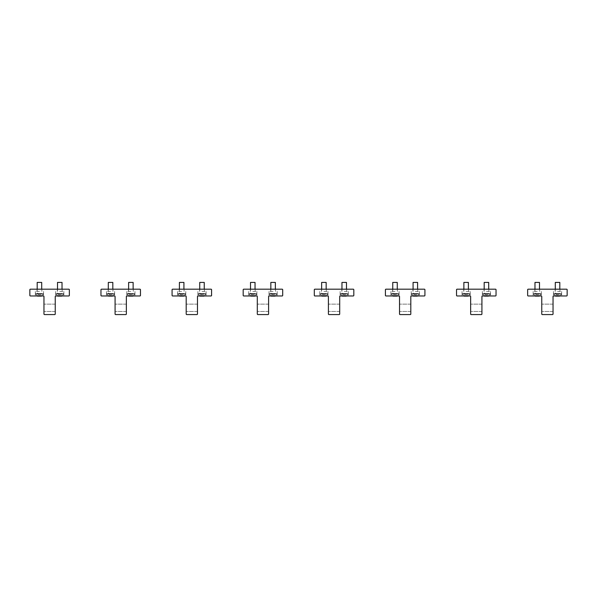 <?xml version="1.0" encoding="UTF-8"?>
<svg xmlns="http://www.w3.org/2000/svg" width="597" height="597" viewBox="0 0 597 597"><rect width="100%" height="100%" fill="white"/><g stroke="black" fill="none" stroke-linecap="round" stroke-linejoin="round"><path stroke-width="0.45" stroke-dasharray="2.98 2.24" d="M41.7 289.187L41.7 282.418L37.186 282.418L41.7 282.418L37.186 282.418L37.186 293.478L41.7 293.478L37.186 293.478L41.7 293.478L37.186 293.478L37.186 289.187M41.417 296.127L43.394 293.985L41.417 296.127L37.469 296.127L41.417 296.127L37.469 296.127L35.492 293.985L43.394 293.985L35.492 293.702L43.394 293.702L35.492 293.702L43.394 293.702L35.492 293.702L37.469 296.127M39.409 296.127L40.872 296.127L39.409 296.127L39.409 294.664L38.014 294.664L40.872 294.664L38.014 294.664L40.872 294.664L39.409 294.664L39.409 296.127L38.014 296.127L38.014 294.664L38.014 296.127L38.051 294.664L38.051 296.127L39.484 296.127L39.484 294.664L39.484 296.127L40.872 296.127L40.872 294.664L40.872 296.127L40.835 294.664L40.835 296.127L39.409 296.127M41.924 293.702L36.962 293.702L41.924 293.702M62.021 289.187L62.021 282.418L57.506 282.418L62.021 282.418L57.506 282.418L57.506 293.478L62.021 293.478L57.506 293.478L62.021 293.478L57.506 293.478L57.506 289.187M61.737 296.127L63.715 293.985L61.737 296.127L57.79 296.127L61.737 296.127L57.79 296.127L55.812 293.985L63.715 293.985L55.812 293.702L63.715 293.702L55.812 293.702L63.715 293.702L55.812 293.702L57.79 296.127M59.73 296.127L61.192 296.127L59.73 296.127L59.73 294.664L58.334 294.664L61.192 294.664L58.334 294.664L61.192 294.664L59.73 294.664L59.73 296.127L58.334 296.127L58.334 294.664L58.334 296.127L58.372 294.664L58.372 296.127L59.797 296.127L59.797 294.664L59.797 296.127L61.192 296.127L61.192 294.664L61.192 296.127L61.155 294.664L61.155 296.127L59.73 296.127M62.245 293.702L57.282 293.702L62.245 293.702M112.818 289.187L112.818 282.418L108.303 282.418L112.818 282.418L108.303 282.418L108.303 293.478L112.818 293.478L108.303 293.478L112.818 293.478L108.303 293.478L108.303 289.187M112.535 296.127L114.512 293.985L112.535 296.127L108.579 296.127L112.535 296.127L108.579 296.127L106.609 293.985L114.512 293.985L106.609 293.702L114.512 293.702L106.609 293.702L114.512 293.702L106.609 293.702L108.579 296.127M110.52 296.127L111.99 296.127L110.52 296.127L110.52 294.664L109.132 294.664L111.99 294.664L109.132 294.664L111.99 294.664L110.52 294.664L110.52 296.127L109.132 296.127L109.132 294.664L109.132 296.127L109.169 294.664L109.169 296.127L110.594 296.127L110.594 294.664L110.594 296.127L111.99 296.127L111.99 294.664L111.99 296.127L111.952 294.664L111.952 296.127L110.52 296.127M113.042 293.702L108.072 293.702L113.042 293.702M183.928 289.187L183.928 282.418L179.413 282.418L183.928 282.418L179.413 282.418L179.413 293.478L183.928 293.478L179.413 293.478L183.928 293.478L179.413 293.478L179.413 289.187M183.645 296.127L185.622 293.985L183.645 296.127L179.697 296.127L183.645 296.127L179.697 296.127L177.719 293.985L185.622 293.985L177.719 293.702L185.622 293.702L177.719 293.702L185.622 293.702L177.719 293.702L179.697 296.127M181.637 296.127L183.1 296.127L181.637 296.127L181.637 294.664L180.242 294.664L183.1 294.664L180.242 294.664L183.1 294.664L181.637 294.664L181.637 296.127L180.242 296.127L180.242 294.664L180.242 296.127L180.279 294.664L180.279 296.127L181.704 296.127L181.704 294.664L181.704 296.127L183.1 296.127L183.1 294.664L183.1 296.127L183.063 294.664L183.063 296.127L181.637 296.127M184.152 293.702L179.19 293.702L184.152 293.702M255.038 289.187L255.038 282.418L250.524 282.418L255.038 282.418L250.531 282.418L250.524 293.478L255.038 293.478L250.524 293.478L255.038 293.478L250.531 293.478L250.524 289.187M254.762 296.127L256.732 293.985L254.762 296.127L250.807 296.127L254.762 296.127L250.807 296.127L248.837 293.985L256.732 293.985L248.837 293.702L256.732 293.702L248.837 293.702L256.732 293.702L248.837 293.702L250.807 296.127M252.747 296.127L254.21 296.127L252.747 296.127L252.747 294.664L251.359 294.664L254.21 294.664L251.359 294.664L254.21 294.664L252.747 294.664L252.747 296.127L251.359 296.127L251.359 294.664L251.389 296.127L252.822 296.127L252.822 294.664L252.822 296.127L254.21 296.127L254.21 294.664L254.21 296.127L254.18 294.664L254.18 296.127L252.747 296.127M255.27 293.702L250.3 293.702L255.27 293.702M133.131 289.187L133.131 282.418L128.616 282.418L133.131 282.418L128.616 282.418L128.616 293.478L133.131 293.478L128.616 293.478L133.131 293.478L128.616 293.478L128.616 289.187M132.855 296.127L134.825 293.985L132.855 296.127L128.9 296.127L132.855 296.127L128.9 296.127L126.922 293.985L134.825 293.985L126.922 293.702L134.825 293.702L126.922 293.702L134.825 293.702L126.922 293.702L128.9 296.127M130.84 296.127L132.303 296.127L130.84 296.127L130.84 294.664L129.445 294.664L132.303 294.664L129.445 294.664L132.303 294.664L130.84 294.664L130.84 296.127L129.445 296.127L129.445 294.664L129.445 296.127L129.482 294.664L129.482 296.127L130.915 296.127L130.915 294.664L130.915 296.127L132.303 296.127L132.303 294.664L132.303 296.127L132.265 294.664L132.265 296.127L130.84 296.127M133.362 293.702L128.392 293.702L133.362 293.702M204.249 289.187L204.249 282.418L199.734 282.418L204.249 282.418L199.734 282.418L199.734 293.478L204.249 293.478L199.734 293.478L204.249 293.478L199.734 293.478L199.734 289.187M203.965 296.127L205.943 293.985L203.965 296.127L200.017 296.127L203.965 296.127L200.017 296.127L198.04 293.985L205.943 293.985L198.04 293.702L205.943 293.702L198.04 293.702L205.943 293.702L198.04 293.702L200.017 296.127M201.95 296.127L203.42 296.127L201.95 296.127L201.95 294.664L200.562 294.664L203.42 294.664L200.562 294.664L203.42 294.664L201.95 294.664L201.95 296.127L200.562 296.127L200.562 294.664L200.562 296.127L200.599 294.664L200.599 296.127L202.025 296.127L202.025 294.664L202.025 296.127L203.42 296.127L203.42 294.664L203.42 296.127L203.383 294.664L203.383 296.127L201.95 296.127M204.472 293.702L199.502 293.702L204.472 293.702M275.359 289.187L275.359 282.418L270.844 282.418L275.359 282.418L270.844 282.418L270.844 293.478L275.359 293.478L270.844 293.478L275.359 293.478L270.844 293.478L270.844 289.187M275.075 296.127L277.053 293.985L275.075 296.127L271.128 296.127L275.075 296.127L271.128 296.127L269.15 293.985L277.053 293.985L269.15 293.702L277.053 293.702L269.15 293.702L277.053 293.702L269.15 293.702L271.128 296.127M273.068 296.127L274.53 296.127L273.068 296.127L273.068 294.664L271.672 294.664L274.53 294.664L271.672 294.664L274.53 294.664L273.068 294.664L273.068 296.127L271.672 296.127L271.672 294.664L271.672 296.127L271.71 294.664L271.71 296.127L273.135 296.127L273.135 294.664L273.135 296.127L274.53 296.127L274.53 294.664L274.53 296.127L274.493 294.664L274.493 296.127L273.068 296.127M275.583 293.702L270.62 293.702L275.583 293.702M251.359 296.127L251.359 294.664L251.389 296.127M326.156 289.187L326.156 282.418L321.641 282.418L326.156 282.418L321.641 282.418L321.641 293.478L326.156 293.478L321.641 293.478L326.156 293.478L321.641 293.478L321.641 289.187M325.872 296.127L327.85 293.985L325.872 296.127L321.925 296.127L325.872 296.127L321.925 296.127L319.947 293.985L327.85 293.985L319.947 293.702L327.85 293.702L319.947 293.702L327.85 293.702L319.947 293.702L321.925 296.127M323.865 296.127L325.328 296.127L323.865 296.127L323.865 294.664L322.47 294.664L325.328 294.664L322.47 294.664L325.328 294.664L323.865 294.664L323.865 296.127L322.47 296.127L322.47 294.664L322.47 296.127L322.507 294.664L322.507 296.127L323.932 296.127L323.932 294.664L323.932 296.127L325.328 296.127L325.328 294.664L325.328 296.127L325.29 294.664L325.29 296.127L323.865 296.127M326.38 293.702L321.417 293.702L326.38 293.702M346.476 289.187L346.476 282.418L341.962 282.418L346.476 282.418L341.962 282.418L341.962 293.478L346.476 293.478L341.962 293.478L346.476 293.478L341.962 293.478L341.962 289.187M346.193 296.127L348.163 293.985L346.193 296.127L342.238 296.127L346.193 296.127L342.238 296.127L340.268 293.985L348.163 293.985L340.268 293.702L348.163 293.702L340.268 293.702L348.163 293.702L340.268 293.702L342.238 296.127M344.178 296.127L345.641 296.127L344.178 296.127L344.178 294.664L342.79 294.664L345.641 294.664L342.79 294.664L345.641 294.664L344.178 294.664L344.178 296.127L342.79 296.127L342.79 294.664L342.79 296.127L342.82 294.664L342.82 296.127L344.253 296.127L344.253 294.664L344.253 296.127L345.641 296.127L345.611 294.664L345.641 296.127L344.178 296.127M346.7 293.702L341.73 293.702L346.7 293.702M345.641 296.127L345.611 294.664L345.641 296.127M397.266 289.187L397.266 282.418L392.751 282.418L397.266 282.418L392.751 282.418L392.751 293.478L397.266 293.478L392.751 293.478L397.266 293.478L392.751 293.478L392.751 289.187M396.983 296.127L398.96 293.985L396.983 296.127L393.035 296.127L396.983 296.127L393.035 296.127L391.057 293.985L398.96 293.985L391.057 293.702L398.96 293.702L391.057 293.702L398.96 293.702L391.057 293.702L393.035 296.127M394.975 296.127L396.438 296.127L394.975 296.127L394.975 294.664L393.58 294.664L396.438 294.664L393.58 294.664L396.438 294.664L394.975 294.664L394.975 296.127L393.58 296.127L393.58 294.664L393.58 296.127L393.617 294.664L393.617 296.127L395.05 296.127L395.05 294.664L395.05 296.127L396.438 296.127L396.438 294.664L396.438 296.127L396.401 294.664L396.401 296.127L394.975 296.127M468.384 289.187L468.384 282.418L463.869 282.418L468.384 282.418L463.869 282.418L463.869 293.478L468.384 293.478L463.869 293.478L468.384 293.478L463.869 293.478L463.869 289.187M468.1 296.127L470.078 293.985L468.1 296.127L464.145 296.127L468.1 296.127L464.145 296.127L462.175 293.985L470.078 293.985L462.175 293.702L470.078 293.702L462.175 293.702L470.078 293.702L462.175 293.702L464.145 296.127M466.085 296.127L467.555 296.127L466.085 296.127L466.085 294.664L464.697 294.664L467.555 294.664L464.697 294.664L467.555 294.664L466.085 294.664L466.085 296.127L464.697 296.127L464.697 294.664L464.697 296.127L464.735 294.664L464.735 296.127L466.16 296.127L466.16 294.664L466.16 296.127L467.555 296.127L467.555 294.664L467.555 296.127L467.518 294.664L467.518 296.127L466.085 296.127M468.608 293.702L463.638 293.702L468.608 293.702M539.494 289.187L539.494 282.418L534.979 282.418L539.494 282.418L534.979 282.418L534.979 293.478L539.494 293.478L534.979 293.478L539.494 293.478L534.979 293.478L534.979 289.187M539.21 296.127L541.188 293.985L539.21 296.127L535.263 296.127L539.21 296.127L535.263 296.127L533.285 293.985L541.188 293.985L533.285 293.702L541.188 293.702L533.285 293.702L541.188 293.702L533.285 293.702L535.263 296.127M537.203 296.127L538.666 296.127L537.203 296.127L537.203 294.664L535.808 294.664L538.666 294.664L535.808 294.664L538.666 294.664L537.203 294.664L537.203 296.127L535.808 296.127L535.808 294.664L535.808 296.127L535.845 294.664L535.845 296.127L537.27 296.127L537.27 294.664L537.27 296.127L538.666 296.127L538.666 294.664L538.666 296.127L538.628 294.664L538.628 296.127L537.203 296.127M539.718 293.702L534.755 293.702L539.718 293.702M417.587 289.187L417.587 282.418L413.072 282.418L417.587 282.418L413.072 282.418L413.072 293.478L417.587 293.478L413.072 293.478L417.587 293.478L413.072 293.478L413.072 289.187M417.303 296.127L419.281 293.985L417.303 296.127L413.355 296.127L417.303 296.127L413.355 296.127L411.378 293.985L419.281 293.985L411.378 293.702L419.281 293.702L411.378 293.702L419.281 293.702L411.378 293.702L413.355 296.127M415.296 296.127L416.758 296.127L415.296 296.127L415.296 294.664L413.9 294.664L416.758 294.664L413.9 294.664L416.758 294.664L415.296 294.664L415.296 296.127L413.9 296.127L413.9 294.664L413.9 296.127L413.937 294.664L413.937 296.127L415.363 296.127L415.363 294.664L415.363 296.127L416.758 296.127L416.758 294.664L416.758 296.127L416.721 294.664L416.721 296.127L415.296 296.127M417.81 293.702L412.848 293.702L417.81 293.702M488.697 289.187L488.697 282.418L484.182 282.418L488.697 282.418L484.182 282.418L484.182 293.478L488.697 293.478L484.182 293.478L488.697 293.478L484.182 293.478L484.182 289.187M488.421 296.127L490.391 293.985L488.421 296.127L484.466 296.127L488.421 296.127L484.466 296.127L482.488 293.985L490.391 293.985L482.488 293.702L490.391 293.702L482.488 293.702L490.391 293.702L482.488 293.702L484.466 296.127M486.406 296.127L487.868 296.127L486.406 296.127L486.406 294.664L485.01 294.664L487.868 294.664L485.01 294.664L487.868 294.664L486.406 294.664L486.406 296.127L485.01 296.127L485.01 294.664L485.01 296.127L485.048 294.664L485.048 296.127L486.48 296.127L486.48 294.664L486.48 296.127L487.868 296.127L487.868 294.664L487.868 296.127L487.831 294.664L487.831 296.127L486.406 296.127M488.928 293.702L483.958 293.702L488.928 293.702M559.814 289.187L559.814 282.418L555.3 282.418L559.814 282.418L555.3 282.418L555.3 293.478L559.814 293.478L555.3 293.478L559.814 293.478L555.3 293.478L555.3 289.187M559.531 296.127L561.508 293.985L559.531 296.127L555.583 296.127L559.531 296.127L555.583 296.127L553.606 293.985L561.508 293.985L553.606 293.702L561.508 293.702L553.606 293.702L561.508 293.702L553.606 293.702L555.583 296.127M557.516 296.127L558.986 296.127L557.516 296.127L557.516 294.664L556.128 294.664L558.986 294.664L556.128 294.664L558.986 294.664L557.516 294.664L557.516 296.127L556.128 296.127L556.128 294.664L556.128 296.127L556.165 294.664L556.165 296.127L557.591 296.127L557.591 294.664L557.591 296.127L558.986 296.127L558.986 294.664L558.986 296.127L558.949 294.664L558.949 296.127L557.516 296.127M560.038 293.702L555.076 293.702L560.038 293.702M541.755 311.03L541.755 304.142L541.755 311.03M553.038 311.03L553.038 304.142L553.038 311.03M541.755 296.522L541.755 314.022A0.567 0.567 0 0 0 542.315 314.582L552.479 314.582A0.567 0.567 0 0 0 553.038 314.022L553.038 296.522A0.567 0.567 0 0 1 553.606 295.963L566.583 295.963A0.567 0.567 0 0 0 567.15 295.396L567.15 289.754A0.567 0.567 0 0 0 566.583 289.187L528.211 289.187A0.567 0.567 0 0 0 527.644 289.754L527.644 295.396A0.567 0.567 0 0 0 528.211 295.963L541.188 295.963A0.567 0.567 0 0 1 541.755 296.522M537.24 291.448L533.143 291.448L537.24 291.448M537.24 295.963L533.143 295.963L537.24 295.963M557.553 291.448L561.65 291.448L557.553 291.448M557.553 289.187L559.956 289.187L557.553 289.187M537.24 289.187L534.837 289.187L537.24 289.187M115.072 311.03L115.072 304.142L115.072 311.03M126.363 311.03L126.363 304.142L126.363 311.03M115.072 296.522L115.072 314.022A0.567 0.567 0 0 0 115.639 314.582L125.795 314.582A0.567 0.567 0 0 0 126.363 314.022L126.363 296.522A0.567 0.567 0 0 1 126.922 295.963L139.907 295.963A0.567 0.567 0 0 0 140.474 295.396L140.474 289.754A0.567 0.567 0 0 0 139.907 289.187L101.527 289.187A0.567 0.567 0 0 0 100.96 289.754L100.96 295.396A0.567 0.567 0 0 0 101.527 295.963L114.512 295.963A0.567 0.567 0 0 1 115.072 296.522M110.557 291.448L106.467 291.448L110.557 291.448M110.557 295.963L106.467 295.963L110.557 295.963M130.877 291.448L126.78 291.448L130.877 291.448M130.877 289.187L128.474 289.187L130.877 289.187M110.557 289.187L112.96 289.187L110.557 289.187M186.189 311.03L186.189 304.142L186.189 311.03M197.473 311.03L197.473 304.142L197.473 311.03M186.189 296.522L186.189 314.022A0.567 0.567 0 0 0 186.749 314.582L196.913 314.582A0.567 0.567 0 0 0 197.473 314.022L197.473 296.522A0.567 0.567 0 0 1 198.04 295.963L211.017 295.963A0.567 0.567 0 0 0 211.584 295.396L211.584 289.754A0.567 0.567 0 0 0 211.017 289.187L172.637 289.187A0.567 0.567 0 0 0 172.078 289.754L172.078 295.396A0.567 0.567 0 0 0 172.637 295.963L185.622 295.963A0.567 0.567 0 0 1 186.189 296.522M181.675 291.448L177.578 291.448L181.675 291.448M181.675 295.963L177.578 295.963L181.675 295.963M201.987 291.448L206.084 291.448L201.987 291.448M201.987 289.187L204.39 289.187L201.987 289.187M181.675 289.187L179.272 289.187L181.675 289.187M257.3 311.03L257.3 304.142L257.3 311.03M268.59 311.03L268.59 304.142L268.59 311.03M257.3 296.522L257.3 314.022A0.567 0.567 0 0 0 257.867 314.582L268.023 314.582A0.567 0.567 0 0 0 268.59 314.022L268.59 296.522A0.567 0.567 0 0 1 269.15 295.963L282.135 295.963A0.567 0.567 0 0 0 282.694 295.396L282.694 289.754A0.567 0.567 0 0 0 282.135 289.187L243.755 289.187A0.567 0.567 0 0 0 243.188 289.754L243.188 295.396A0.567 0.567 0 0 0 243.755 295.963L256.732 295.963A0.567 0.567 0 0 1 257.3 296.522M252.785 291.448L256.874 291.448L252.785 291.448M252.785 295.963L248.695 295.963L252.785 295.963M273.105 291.448L269.008 291.448L273.105 291.448M273.105 289.187L270.702 289.187L273.105 289.187M252.785 289.187L250.389 289.187L252.785 289.187M328.41 311.03L328.41 304.142L328.41 311.03M339.7 311.03L339.7 304.142L339.7 311.03M328.41 296.522L328.41 314.022A0.567 0.567 0 0 0 328.977 314.582L339.133 314.582A0.567 0.567 0 0 0 339.7 314.022L339.7 296.522A0.567 0.567 0 0 1 340.268 295.963L353.245 295.963A0.567 0.567 0 0 0 353.812 295.396L353.812 289.754A0.567 0.567 0 0 0 353.245 289.187L314.865 289.187A0.567 0.567 0 0 0 314.306 289.754L314.306 295.396A0.567 0.567 0 0 0 314.865 295.963L327.85 295.963A0.567 0.567 0 0 1 328.41 296.522M323.895 291.448L327.992 291.448L323.895 291.448M323.895 295.963L319.805 295.963L323.895 295.963M344.215 291.448L348.305 291.448L344.215 291.448M344.215 289.187L346.611 289.187L344.215 289.187M323.895 289.187L326.298 289.187L323.895 289.187M399.527 311.03L399.527 304.142L399.527 311.03M410.811 311.03L410.811 304.142L410.811 311.03M399.527 296.522L399.527 314.022A0.567 0.567 0 0 0 400.087 314.582L410.251 314.582A0.567 0.567 0 0 0 410.811 314.022L410.811 296.522A0.567 0.567 0 0 1 411.378 295.963L424.363 295.963A0.567 0.567 0 0 0 424.922 295.396L424.922 289.754A0.567 0.567 0 0 0 424.363 289.187L385.983 289.187A0.567 0.567 0 0 0 385.416 289.754L385.416 295.396A0.567 0.567 0 0 0 385.983 295.963L398.96 295.963A0.567 0.567 0 0 1 399.527 296.522M395.013 291.448L390.916 291.448L395.013 291.448M395.013 295.963L390.916 295.963L395.013 295.963M415.325 291.448L419.422 291.448L415.325 291.448M415.325 289.187L417.728 289.187L415.325 289.187M395.013 289.187L392.61 289.187L395.013 289.187M470.637 311.03L470.637 304.142L470.637 311.03M481.928 311.03L481.928 304.142L481.928 311.03M470.637 296.522L470.637 314.022A0.567 0.567 0 0 0 471.205 314.582L481.361 314.582A0.567 0.567 0 0 0 481.928 314.022L481.928 296.522A0.567 0.567 0 0 1 482.488 295.963L495.473 295.963A0.567 0.567 0 0 0 496.04 295.396L496.04 289.754A0.567 0.567 0 0 0 495.473 289.187L457.093 289.187A0.567 0.567 0 0 0 456.526 289.754L456.526 295.396A0.567 0.567 0 0 0 457.093 295.963L470.078 295.963A0.567 0.567 0 0 1 470.637 296.522M466.123 291.448L470.22 291.448L466.123 291.448M466.123 295.963L462.033 295.963L466.123 295.963M486.443 291.448L490.533 291.448L486.443 291.448M486.443 289.187L484.04 289.187L486.443 289.187M466.123 289.187L468.526 289.187L466.123 289.187M43.962 311.03L43.962 304.142L43.962 311.03M55.245 311.03L55.245 304.142L55.245 311.03M43.962 296.522L43.962 314.022A0.567 0.567 0 0 0 44.521 314.582L54.685 314.582A0.567 0.567 0 0 0 55.245 314.022L55.245 296.522A0.567 0.567 0 0 1 55.812 295.963L68.789 295.963A0.567 0.567 0 0 0 69.356 295.396L69.356 289.754A0.567 0.567 0 0 0 68.789 289.187L30.417 289.187A0.567 0.567 0 0 0 29.85 289.754L29.85 295.396A0.567 0.567 0 0 0 30.417 295.963L43.394 295.963A0.567 0.567 0 0 1 43.962 296.522M39.447 291.448L35.35 291.448L39.447 291.448M39.447 295.963L35.35 295.963L39.447 295.963M59.76 291.448L63.857 291.448L59.76 291.448M59.76 289.187L62.163 289.187L59.76 289.187M39.447 289.187L37.044 289.187L39.447 289.187M553.038 304.142L541.755 304.142L553.038 304.142M553.038 311.477L541.755 311.477L553.038 311.477M541.33 291.448L541.33 295.978L541.33 291.448M533.143 291.448L533.143 295.963L533.143 291.448M561.65 291.448L561.65 295.963L561.65 291.448M555.158 289.187L555.158 291.448L555.158 289.187M559.956 289.187L559.956 291.448L559.956 289.187M534.837 289.187L534.837 291.448L534.837 289.187M539.636 289.187L539.636 291.448L539.636 289.187M553.464 291.448L553.464 295.978L553.464 291.448M126.363 304.142L115.072 304.142L126.363 304.142M126.363 311.477L115.072 311.477L126.363 311.477M114.646 291.448L114.646 295.978L114.646 291.448M106.467 291.448L106.467 295.963L106.467 291.448M134.967 291.448L134.967 295.963L134.967 291.448M128.474 289.187L128.474 291.448L128.474 289.187M133.273 289.187L133.273 291.448L133.273 289.187M108.161 289.187L108.161 291.448L108.161 289.187M112.96 289.187L112.96 291.448L112.96 289.187M126.78 291.448L126.78 295.978L126.78 291.448M197.473 304.142L186.189 304.142L197.473 304.142M197.473 311.477L186.189 311.477L197.473 311.477M185.764 291.448L185.764 295.978L185.764 291.448M177.578 291.448L177.578 295.963L177.578 291.448M206.084 291.448L206.084 295.963L206.084 291.448M199.592 289.187L199.592 291.448L199.592 289.187M204.39 289.187L204.39 291.448L204.39 289.187M179.272 289.187L179.272 291.448L179.272 289.187M184.07 289.187L184.07 291.448L184.07 289.187M197.898 291.448L197.898 295.978L197.898 291.448M268.59 304.142L257.3 304.142L268.59 304.142M268.59 311.477L257.3 311.477L268.59 311.477M256.874 291.448L256.874 295.978L256.874 291.448M248.695 291.448L248.695 295.963L248.695 291.448M277.195 291.448L277.195 295.963L277.195 291.448M270.702 289.187L270.702 291.448L270.702 289.187M275.501 289.187L275.501 291.448L275.501 289.187M250.389 289.187L250.389 291.448L250.389 289.187M255.18 289.187L255.18 291.448L255.18 289.187M269.008 291.448L269.008 295.978L269.008 291.448M339.7 304.142L328.41 304.142L339.7 304.142M339.7 311.477L328.41 311.477L339.7 311.477M327.992 291.448L327.992 295.978L327.992 291.448M319.805 291.448L319.805 295.963L319.805 291.448M348.305 291.448L348.305 295.963L348.305 291.448M341.82 289.187L341.82 291.448L341.82 289.187M346.611 289.187L346.611 291.448L346.611 289.187M321.499 289.187L321.499 291.448L321.499 289.187M326.298 289.187L326.298 291.448L326.298 289.187M340.126 291.448L340.126 295.978L340.126 291.448M410.811 304.142L399.527 304.142L410.811 304.142M410.811 311.477L399.527 311.477L410.811 311.477M399.102 291.448L399.102 295.978L399.102 291.448M390.916 291.448L390.916 295.963L390.916 291.448M419.422 291.448L419.422 295.963L419.422 291.448M412.93 289.187L412.93 291.448L412.93 289.187M417.728 289.187L417.728 291.448L417.728 289.187M392.61 289.187L392.61 291.448L392.61 289.187M397.408 289.187L397.408 291.448L397.408 289.187M411.236 291.448L411.236 295.978L411.236 291.448M481.928 304.142L470.637 304.142L481.928 304.142M481.928 311.477L470.637 311.477L481.928 311.477M470.22 291.448L470.22 295.978L470.22 291.448M462.033 291.448L462.033 295.963L462.033 291.448M490.533 291.448L490.533 295.963L490.533 291.448M484.04 289.187L484.04 291.448L484.04 289.187M488.839 289.187L488.839 291.448L488.839 289.187M463.727 289.187L463.727 291.448L463.727 289.187M468.526 289.187L468.526 291.448L468.526 289.187M482.354 291.448L482.354 295.978L482.354 291.448M55.245 304.142L43.962 304.142L55.245 304.142M55.245 311.477L43.962 311.477L55.245 311.477M43.536 291.448L43.536 295.978L43.536 291.448M35.35 291.448L35.35 295.963L35.35 291.448M63.857 291.448L63.857 295.963L63.857 291.448M57.364 289.187L57.364 291.448L57.364 289.187M62.163 289.187L62.163 291.448L62.163 289.187M37.044 289.187L37.044 291.448L37.044 289.187M41.842 289.187L41.842 291.448L41.842 289.187M55.67 291.448L55.67 295.978L55.67 291.448"/><path stroke-width="0.9" d="M41.7 289.187L41.7 282.418L37.186 282.418L37.186 289.187M37.469 296.127L41.417 296.127M62.021 289.187L62.021 282.418L57.506 282.418L57.506 289.187M57.79 296.127L61.737 296.127M112.818 289.187L112.818 282.418L108.303 282.418L108.303 289.187M108.579 296.127L112.535 296.127M183.928 289.187L183.928 282.418L179.413 282.418L179.413 289.187M179.697 296.127L183.645 296.127M255.038 289.187L255.038 282.418L250.524 282.418L250.524 289.187M250.807 296.127L254.762 296.127M133.131 289.187L133.131 282.418L128.616 282.418L128.616 289.187M128.9 296.127L132.855 296.127M204.249 289.187L204.249 282.418L199.734 282.418L199.734 289.187M200.017 296.127L203.965 296.127M275.359 289.187L275.359 282.418L270.844 282.418L270.844 289.187M271.128 296.127L275.075 296.127M326.156 289.187L326.156 282.418L321.641 282.418L321.641 289.187M321.925 296.127L325.872 296.127M346.476 289.187L346.476 282.418L341.962 282.418L341.962 289.187M342.238 296.127L346.193 296.127M397.266 289.187L397.266 282.418L392.751 282.418L392.751 289.187M393.035 296.127L396.983 296.127M468.384 289.187L468.384 282.418L463.869 282.418L463.869 289.187M464.145 296.127L468.1 296.127M539.494 289.187L539.494 282.418L534.979 282.418L534.979 289.187M535.263 296.127L539.21 296.127M417.587 289.187L417.587 282.418L413.072 282.418L413.072 289.187M413.355 296.127L417.303 296.127M488.697 289.187L488.697 282.418L484.182 282.418L484.182 289.187M484.466 296.127L488.421 296.127M559.814 289.187L559.814 282.418L555.3 282.418L555.3 289.187M555.583 296.127L559.531 296.127M541.755 296.522L541.755 314.022A0.567 0.567 0 0 0 542.315 314.582L552.479 314.582A0.567 0.567 0 0 0 553.038 314.022L553.038 296.522A0.567 0.567 0 0 1 553.606 295.963L566.583 295.963A0.567 0.567 0 0 0 567.15 295.396L567.15 289.754A0.567 0.567 0 0 0 566.583 289.187L528.211 289.187A0.567 0.567 0 0 0 527.644 289.754L527.644 295.396A0.567 0.567 0 0 0 528.211 295.963L541.188 295.963A0.567 0.567 0 0 1 541.755 296.522M115.072 296.522L115.072 314.022A0.567 0.567 0 0 0 115.639 314.582L125.795 314.582A0.567 0.567 0 0 0 126.363 314.022L126.363 296.522A0.567 0.567 0 0 1 126.922 295.963L139.907 295.963A0.567 0.567 0 0 0 140.474 295.396L140.474 289.754A0.567 0.567 0 0 0 139.907 289.187L101.527 289.187A0.567 0.567 0 0 0 100.96 289.754L100.96 295.396A0.567 0.567 0 0 0 101.527 295.963L114.512 295.963A0.567 0.567 0 0 1 115.072 296.522M186.189 296.522L186.189 314.022A0.567 0.567 0 0 0 186.749 314.582L196.913 314.582A0.567 0.567 0 0 0 197.473 314.022L197.473 296.522A0.567 0.567 0 0 1 198.04 295.963L211.017 295.963A0.567 0.567 0 0 0 211.584 295.396L211.584 289.754A0.567 0.567 0 0 0 211.017 289.187L172.637 289.187A0.567 0.567 0 0 0 172.078 289.754L172.078 295.396A0.567 0.567 0 0 0 172.637 295.963L185.622 295.963A0.567 0.567 0 0 1 186.189 296.522M257.3 296.522L257.3 314.022A0.567 0.567 0 0 0 257.867 314.582L268.023 314.582A0.567 0.567 0 0 0 268.59 314.022L268.59 296.522A0.567 0.567 0 0 1 269.15 295.963L282.135 295.963A0.567 0.567 0 0 0 282.694 295.396L282.694 289.754A0.567 0.567 0 0 0 282.135 289.187L243.755 289.187A0.567 0.567 0 0 0 243.188 289.754L243.188 295.396A0.567 0.567 0 0 0 243.755 295.963L256.732 295.963A0.567 0.567 0 0 1 257.3 296.522M328.41 296.522L328.41 314.022A0.567 0.567 0 0 0 328.977 314.582L339.133 314.582A0.567 0.567 0 0 0 339.7 314.022L339.7 296.522A0.567 0.567 0 0 1 340.268 295.963L353.245 295.963A0.567 0.567 0 0 0 353.812 295.396L353.812 289.754A0.567 0.567 0 0 0 353.245 289.187L314.865 289.187A0.567 0.567 0 0 0 314.306 289.754L314.306 295.396A0.567 0.567 0 0 0 314.865 295.963L327.85 295.963A0.567 0.567 0 0 1 328.41 296.522M399.527 296.522L399.527 314.022A0.567 0.567 0 0 0 400.087 314.582L410.251 314.582A0.567 0.567 0 0 0 410.811 314.022L410.811 296.522A0.567 0.567 0 0 1 411.378 295.963L424.363 295.963A0.567 0.567 0 0 0 424.922 295.396L424.922 289.754A0.567 0.567 0 0 0 424.363 289.187L385.983 289.187A0.567 0.567 0 0 0 385.416 289.754L385.416 295.396A0.567 0.567 0 0 0 385.983 295.963L398.96 295.963A0.567 0.567 0 0 1 399.527 296.522M470.637 296.522L470.637 314.022A0.567 0.567 0 0 0 471.205 314.582L481.361 314.582A0.567 0.567 0 0 0 481.928 314.022L481.928 296.522A0.567 0.567 0 0 1 482.488 295.963L495.473 295.963A0.567 0.567 0 0 0 496.04 295.396L496.04 289.754A0.567 0.567 0 0 0 495.473 289.187L457.093 289.187A0.567 0.567 0 0 0 456.526 289.754L456.526 295.396A0.567 0.567 0 0 0 457.093 295.963L470.078 295.963A0.567 0.567 0 0 1 470.637 296.522M43.962 296.522L43.962 314.022A0.567 0.567 0 0 0 44.521 314.582L54.685 314.582A0.567 0.567 0 0 0 55.245 314.022L55.245 296.522A0.567 0.567 0 0 1 55.812 295.963L68.789 295.963A0.567 0.567 0 0 0 69.356 295.396L69.356 289.754A0.567 0.567 0 0 0 68.789 289.187L30.417 289.187A0.567 0.567 0 0 0 29.85 289.754L29.85 295.396A0.567 0.567 0 0 0 30.417 295.963L43.394 295.963A0.567 0.567 0 0 1 43.962 296.522"/></g></svg>
